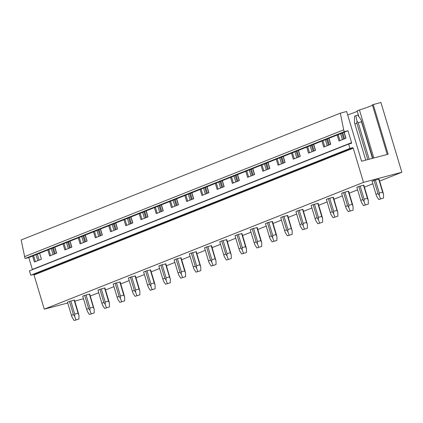 <?xml version="1.0" encoding="UTF-8"?>
<svg xmlns="http://www.w3.org/2000/svg" width="423" height="423" viewBox="0 0 423 423"><rect width="100%" height="100%" fill="white"/><g stroke="black" fill="none" stroke-linecap="round" stroke-linejoin="round"><path stroke-width="0.63" d="M379.637 181.086L401.85 172.261L380.912 102.466L372.362 104.835L387.251 154.458M372.832 183.788L364.409 187.135M357.604 189.837L349.181 193.184M342.376 195.891L333.953 199.233M327.148 201.94L318.72 205.287M311.915 207.989L303.492 211.336M296.687 214.038L288.264 217.385M281.459 220.087L273.036 223.434M266.231 226.136L257.808 229.483M251.003 232.185L242.58 235.532M235.775 238.234L227.352 241.581M220.547 244.288L212.124 247.635M205.319 250.337L196.891 253.684M190.091 256.386L181.663 259.733M174.858 262.434L166.435 265.781M159.63 268.483L151.207 271.83M144.402 274.532L135.979 277.879M129.174 280.581L120.751 283.928M113.946 286.635L105.523 289.977M98.718 292.684L90.295 296.031M83.49 298.733L74.781 301.139M343.688 129.856L340.351 113.163L21.15 239.968L25.047 258.522L344.248 131.717L343.688 129.856L24.486 256.661M340.351 113.163L346.643 111.503L361.565 161.232L388.14 154.226L373.218 104.497M357.229 111.207A20.066 1.084 -16.7 0 1 347.664 114.897M372.457 105.158A20.066 1.084 -16.7 0 1 359.444 109.969L357.134 110.889L358.857 116.642M352.555 147.727L33.354 274.532A0.608 0.513 68.3 0 1 34.025 274.982L353.226 148.177A0.608 0.513 68.3 0 0 352.555 147.727L349.958 148.415L348.647 144.053L351.243 143.365A0.608 0.513 68.3 0 0 351.571 142.651L347.992 130.728L28.79 257.533L25.047 258.522M347.992 130.728L344.248 131.717M328.957 138.295L330.754 144.285L323.743 147.072L321.945 141.081M313.729 144.343L315.526 150.334L308.51 153.121L306.712 147.13M298.501 150.392L300.298 156.383L293.282 159.17L291.484 153.179M283.273 156.441L285.07 162.432L278.054 165.219L276.256 159.228M268.045 162.49L269.842 168.481L262.826 171.267L261.028 165.277M252.817 168.539L254.614 174.53L247.598 177.316L245.8 171.326M237.589 174.588L239.381 180.579L232.37 183.365L230.572 177.374M222.355 180.637L224.153 186.628L217.142 189.414L215.344 183.429M207.127 186.691L208.925 192.682L201.914 195.468L200.116 189.478M191.899 192.74L193.697 198.731L186.68 201.517L184.888 195.526M176.671 198.789L178.469 204.78L171.452 207.566L169.655 201.575M161.443 204.838L163.241 210.828L156.224 213.615L154.427 207.624M146.215 210.887L148.013 216.877L140.996 219.664L139.199 213.673M130.987 216.936L132.785 222.926L125.768 225.713L123.971 219.722M115.759 222.984L117.557 228.975L110.54 231.762L108.743 225.771M100.526 229.039L102.324 235.024L95.312 237.816L93.515 231.825M85.298 235.088L87.096 241.078L80.084 243.865L78.287 237.874M70.07 241.136L71.868 247.127L64.851 249.914L63.059 243.923M54.842 247.185L56.64 253.176L49.623 255.963L47.825 249.972M39.614 253.234L41.412 259.225L34.395 262.011L32.597 256.021M32.397 269.684A0.608 0.513 68.3 0 0 32.37 269.456L28.79 257.533M344.185 132.24L345.982 138.231L338.971 141.018L337.173 135.027M348.647 144.053L29.446 270.852L30.757 275.214L349.958 148.415M33.354 274.532L30.757 275.214M34.025 274.982L44.288 309.181L363.489 182.376L353.226 148.177M67.722 303L44.288 309.181M401.85 172.261L363.489 182.376M374.054 180.436L372.066 181.229L375.994 194.337L377.982 193.549L379.267 195.431L379.331 193.126L382.646 192.248L383.508 194.31L382.979 192.227L379.045 179.119L375.397 180.013L374.054 180.436L377.982 193.549M358.82 186.485L356.832 187.278L360.766 200.386L362.754 199.598L364.039 201.48L364.103 199.175L367.413 198.302L368.28 200.365L367.751 198.281L363.817 185.168L360.169 186.062L358.82 186.485L362.754 199.598M343.592 192.534L341.604 193.327L345.538 206.435L347.526 205.647L348.811 207.529L348.875 205.224L352.185 204.351L353.052 206.413L352.523 204.33L348.589 191.217L348.251 191.238L343.592 192.534L347.526 205.647M328.364 198.588L326.376 199.376L330.31 212.483L332.298 211.696L333.583 213.578L333.647 211.273L336.957 210.4L337.824 212.462L333.361 197.266L328.364 198.588L332.298 211.696M313.136 204.637L311.148 205.425L315.082 218.532L317.07 217.745L318.355 219.627L318.413 217.322L321.729 216.449L322.59 218.511L322.067 216.428L318.133 203.32L317.795 203.341L313.136 204.637L317.07 217.745M297.908 210.686L295.92 211.474L299.854 224.587L301.842 223.793L303.127 225.676L303.185 223.37L306.501 222.498L307.362 224.56L302.905 209.369L297.908 210.686L301.842 223.793M282.68 216.735L280.692 217.522L284.626 230.635L286.614 229.842L287.899 231.73L287.957 229.419L291.273 228.547L292.134 230.609L287.677 215.418L282.68 216.735L286.614 229.842M267.452 222.784L265.464 223.571L269.398 236.684L271.386 235.891L272.666 237.779L272.729 235.474L276.045 234.596L276.906 236.658L276.378 234.575L272.444 221.467L268.795 222.361L267.452 222.784L271.386 235.891M252.224 228.832L250.236 229.626L254.165 242.733L256.153 241.945L257.438 243.828L257.501 241.522L260.817 240.645L261.678 242.712L261.15 240.624L257.216 227.516L253.567 228.409L252.224 228.832L256.153 241.945M236.996 234.881L235.003 235.674L238.937 248.782L240.925 247.994L242.21 249.877L242.273 247.571L245.583 246.699L246.45 248.761L245.922 246.678L241.988 233.565L238.339 234.458L236.996 234.881L240.925 247.994M221.763 240.93L219.775 241.723L223.709 254.831L225.697 254.043L226.982 255.926L227.045 253.62L230.355 252.748L231.222 254.81L226.76 239.614L221.763 240.93L225.697 254.043M206.535 246.984L204.547 247.772L208.481 260.88L210.469 260.092L211.754 261.974L211.817 259.669L215.127 258.797L215.994 260.859L211.532 245.663L206.535 246.984L210.469 260.092M191.307 253.033L189.319 253.821L193.253 266.929L195.241 266.141L196.526 268.023L196.584 265.718L199.899 264.846L200.761 266.908L196.304 251.717L191.307 253.033L195.241 266.141M176.079 259.082L174.091 259.87L178.025 272.983L180.013 272.19L181.298 274.078L181.356 271.767L184.671 270.894L185.533 272.957L185.01 270.873L181.076 257.766L177.422 258.659L176.079 259.082L180.013 272.19M160.851 265.131L158.863 265.919L162.797 279.032L164.785 278.239L166.07 280.126L166.128 277.821L169.443 276.943L170.305 279.006L165.848 263.815L160.851 265.131L164.785 278.239M145.623 271.18L143.635 271.973L147.569 285.081L149.557 284.288L150.837 286.175L150.9 283.87L154.215 282.992L155.077 285.054L154.548 282.971L150.614 269.863L146.966 270.757L145.623 271.18L149.557 284.288M130.395 277.229L128.407 278.022L132.336 291.13L134.329 290.342L135.609 292.224L135.672 289.919L138.987 289.046L139.849 291.109L139.32 289.025L135.386 275.912L131.738 276.806L130.395 277.229L134.329 290.342M115.167 283.278L113.174 284.071L117.108 297.179L119.096 296.391L120.381 298.273L120.444 295.968L123.754 295.095L124.621 297.158L124.092 295.074L120.158 281.961L119.825 281.982L115.167 283.278L119.096 296.391M99.934 289.327L97.946 290.12L101.88 303.228L103.868 302.44L105.153 304.322L105.216 302.017L108.526 301.144L109.393 303.206L108.864 301.123L104.93 288.01L104.597 288.031L99.934 289.327L103.868 302.44M84.706 295.381L82.718 296.169L86.652 309.276L88.64 308.489L89.925 310.371L89.988 308.066L93.298 307.193L94.165 309.255L89.702 294.064L84.706 295.381L88.64 308.489M69.478 301.43L67.49 302.218L71.424 315.331L73.412 314.538L74.697 316.42L74.755 314.115L78.07 313.242L78.932 315.304L78.408 313.221L74.474 300.113L74.136 300.134L69.478 301.43L73.412 314.538M373.853 157.991L359.444 109.969M37.298 254.154L39.096 260.145M52.526 248.105L54.324 254.096M67.754 242.056L69.552 248.047M82.982 236.008L84.78 241.998M98.21 229.959L100.008 235.949M113.443 223.904L115.236 229.895M128.671 217.856L130.469 223.846M143.899 211.807L145.697 217.797M159.127 205.758L160.925 211.749M174.355 199.709L176.153 205.7M189.583 193.66L191.381 199.651M204.811 187.611L206.609 193.602M220.039 181.557L221.837 187.548M235.273 175.508L237.065 181.499M250.501 169.459L252.298 175.45M265.729 163.41L267.526 169.401M280.957 157.361L282.754 163.352M296.185 151.312L297.982 157.303M311.413 145.263L313.21 151.254M326.641 139.215L328.438 145.205M341.869 133.16L343.666 139.151M340.605 133.668L342.403 139.659M338.136 134.646L339.933 140.637M325.377 139.717L327.175 145.708M322.908 140.695L324.705 146.686M310.149 145.766L311.947 151.757M307.68 146.744L309.477 152.735M294.916 151.815L296.713 157.805M292.452 152.793L294.244 158.784M279.688 157.864L281.485 163.854M277.218 158.847L279.016 164.838M264.46 163.913L266.257 169.903M261.99 164.896L263.788 170.887M249.232 169.961L251.029 175.952M246.762 170.945L248.56 176.936M234.004 176.016L235.801 182.001M231.534 176.994L233.332 182.985M218.776 182.064L220.573 188.055M216.306 183.043L218.104 189.033M203.548 188.113L205.345 194.104M201.078 189.092L202.876 195.082M188.32 194.162L190.117 200.153M185.85 195.14L187.648 201.131M173.092 200.211L174.884 206.202M170.622 201.195L172.415 207.185M157.858 206.26L159.656 212.251M155.389 207.244L157.187 213.234M142.63 212.309L144.428 218.3M140.161 213.292L141.959 219.283M127.402 218.358L129.2 224.349M124.933 219.341L126.731 225.332M112.174 224.412L113.972 230.403M109.705 225.39L111.503 231.381M96.946 230.461L98.744 236.452M94.477 231.439L96.275 237.43M81.718 236.51L83.516 242.501M79.249 237.488L81.047 243.479M66.49 242.559L68.288 248.55M64.021 243.537L65.819 249.528M51.262 248.608L53.055 254.598M48.793 249.591L50.591 255.582M36.029 254.657L37.827 260.647M33.56 255.64L35.358 261.631M355.785 115.638L356.97 121.1L356.864 123.146L354.876 123.939L354.426 122.115L354.585 116.114L357.784 115.114L361.205 119.984L372.79 158.271M356.97 121.1L358.207 122.723L361.522 121.85L361.205 119.984M356.864 123.146L367.799 159.587M354.876 123.939L365.736 160.132M361.522 121.85L372.473 158.355M378.712 179.141L382.646 192.248M358.207 122.723L369.163 159.228M375.397 180.013L379.331 193.126M383.545 198.033L378.733 199.54L383.545 198.033L383.508 194.31M380.536 198.821L379.267 195.431M375.994 194.337L376.724 196.441L378.733 199.54M342.725 132.822L344.523 138.813M363.484 185.189L367.413 198.302M344.036 132.304L345.834 138.295M360.169 186.062L364.103 199.175M368.317 204.082L363.505 205.589L368.317 204.082L368.28 200.365M365.308 204.875L364.039 201.48M360.766 200.386L361.496 202.49L363.505 205.589M327.497 138.876L329.29 144.867M348.251 191.238L352.185 204.351M328.808 138.353L330.606 144.343M344.941 192.116L348.875 205.224M353.089 210.131L348.277 211.637L353.089 210.131L353.052 206.413M350.08 210.924L348.811 207.529M345.538 206.435L346.268 208.539L348.277 211.637M312.264 144.925L314.062 150.916M333.023 197.287L336.957 210.4M313.58 144.402L315.378 150.392M329.713 198.165L333.647 211.273M337.861 216.179L333.049 217.686L337.861 216.179L337.824 212.462M334.852 216.973L333.583 213.578M330.31 212.483L331.04 214.588L333.049 217.686M297.036 150.974L298.834 156.965M317.795 203.341L321.729 216.449M298.352 150.451L300.15 156.441M314.485 204.214L318.413 217.322M322.627 222.228L317.816 223.741L322.627 222.228L322.59 218.511M319.624 223.021L318.355 219.627M315.082 218.532L315.812 220.637L317.816 223.741M281.808 157.023L283.606 163.014M302.567 209.39L306.501 222.498M283.124 156.499L284.922 162.49M299.251 210.263L303.185 223.37M307.399 228.277L302.588 229.789L307.399 228.277L307.362 224.56M304.396 229.07L303.127 225.676M299.854 224.587L300.584 226.691L302.588 229.789M266.58 163.072L268.378 169.063M287.339 215.439L291.273 228.547M267.896 162.548L269.694 168.539M284.023 216.312L287.957 229.419M292.171 234.326L287.36 235.838L292.171 234.326L292.134 230.609M289.168 235.119L287.899 231.73M284.626 230.635L285.351 232.74L287.36 235.838M251.352 169.121L253.15 175.111M272.111 221.488L276.045 234.596M252.668 168.597L254.466 174.588M268.795 222.361L272.729 235.474M276.943 240.375L272.132 241.887L276.943 240.375L276.906 236.658M273.935 241.168L272.666 237.779M269.398 236.684L270.123 238.789L272.132 241.887M236.124 175.17L237.922 181.16M256.883 227.537L260.817 240.645M237.44 174.646L239.233 180.637M253.567 228.409L257.501 241.522M261.715 246.429L256.904 247.936L261.715 246.429L261.678 242.712M258.707 247.217L257.438 243.828M254.165 242.733L254.895 244.838L256.904 247.936M220.896 181.218L222.694 187.209M241.655 233.586L245.583 246.699M222.207 180.7L224.005 186.691M238.339 234.458L242.273 247.571M246.487 252.478L241.676 253.985L246.487 252.478L246.45 248.761M243.479 253.271L242.21 249.877M238.937 248.782L239.667 250.887L241.676 253.985M205.668 187.273L207.46 193.263M226.421 239.635L230.355 252.748M206.979 186.749L208.777 192.74M223.111 240.513L227.045 253.62M231.259 258.527L226.448 260.034L231.259 258.527L231.222 254.81M228.251 259.32L226.982 255.926M223.709 254.831L224.439 256.935L226.448 260.034M190.435 193.322L192.232 199.312M211.193 245.689L215.127 258.797M191.751 192.798L193.549 198.789M207.883 246.561L211.817 259.669M216.031 264.576L211.22 266.083L216.031 264.576L215.994 260.859M213.023 265.369L211.754 261.974M208.481 260.88L209.211 262.984L211.22 266.083M175.207 199.37L177.004 205.361M195.965 251.738L199.899 264.846M176.523 198.847L178.321 204.838M192.655 252.61L196.584 265.718M200.798 270.625L195.986 272.137L200.798 270.625L200.761 266.908M197.795 271.418L196.526 268.023M193.253 266.929L193.983 269.039L195.986 272.137M159.979 205.419L161.776 211.41M180.737 257.787L184.671 270.894M161.295 204.896L163.093 210.887M177.422 258.659L181.356 271.767M185.57 276.674L180.758 278.186L185.57 276.674L185.533 272.957M182.567 277.467L181.298 274.078M178.025 272.983L178.755 275.087L180.758 278.186M144.751 211.468L146.548 217.459M165.509 263.836L169.443 276.943M146.067 210.945L147.865 216.936M162.194 264.708L166.128 277.821M170.342 282.723L165.53 284.235L170.342 282.723L170.305 279.006M167.339 283.516L166.07 280.126M162.797 279.032L163.527 281.136L165.53 284.235M129.523 217.517L131.32 223.508M150.281 269.885L154.215 282.992M130.839 216.994L132.637 222.984M146.966 270.757L150.9 283.87M155.114 288.772L150.302 290.284L155.114 288.772L155.077 285.054M152.106 289.565L150.837 286.175M147.569 285.081L148.293 287.185L150.302 290.284M114.295 223.566L116.092 229.557M135.053 275.933L138.987 289.046M115.611 223.043L117.409 229.033M131.738 276.806L135.672 289.919M139.886 294.826L135.074 296.333L139.886 294.826L139.849 291.109M136.878 295.619L135.609 292.224M132.336 291.13L133.065 293.234L135.074 296.333M99.067 229.615L100.864 235.606M119.825 281.982L123.754 295.095M100.378 229.097L102.176 235.088M116.51 282.86L120.444 295.968M124.658 300.875L119.846 302.382L124.658 300.875L124.621 297.158M121.65 301.668L120.381 298.273M117.108 297.179L117.837 299.283L119.846 302.382M83.839 235.669L85.636 241.66M104.597 288.031L108.526 301.144M85.15 235.146L86.948 241.136M101.282 288.909L105.216 302.017M109.43 306.924L104.618 308.43L109.43 306.924L109.393 303.206M106.422 307.717L105.153 304.322M101.88 303.228L102.609 305.332L104.618 308.43M68.605 241.718L70.403 247.709M89.364 294.085L93.298 307.193M69.922 241.195L71.72 247.185M86.054 294.958L89.988 308.066M94.202 312.972L89.39 314.479L94.202 312.972L94.165 309.255M91.194 313.766L89.925 310.371M86.652 309.276L87.381 311.381L89.39 314.479M53.377 247.767L55.175 253.758M74.136 300.134L78.07 313.242M54.694 247.244L56.492 253.234M70.826 301.007L74.755 314.115M78.974 319.021L74.162 320.534L78.974 319.021L78.932 315.304M75.966 319.814L74.697 316.42M71.424 315.331L72.153 317.435L74.162 320.534M351.571 142.651L32.37 269.456"/></g></svg>
